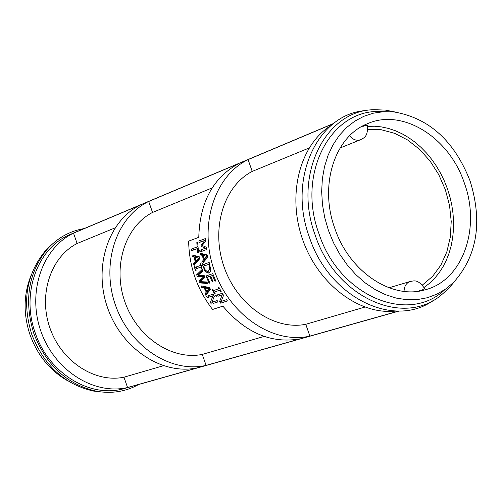 <?xml version="1.0" encoding="UTF-8"?>
<svg xmlns="http://www.w3.org/2000/svg" width="502" height="502" viewBox="0 0 502 502"><rect width="100%" height="100%" fill="white"/><g stroke="black" fill="none" stroke-linecap="round" stroke-linejoin="round"><path stroke-width="0.75" d="M218.056 301.846L213.306 303.396L212.415 302.135M213.89 295.471L209.102 297.058L208.311 295.741M211.43 304.068L210.332 302.486L212.992 295.816L207.27 297.717L206.46 296.356L213.105 294.147L214.348 296.218L211.9 302.304L217.178 300.572L218.094 301.897L213.306 303.396M207.27 297.717L209.102 297.058M212.992 295.816L213.902 295.49M210.332 302.486L212.07 301.865M205.13 271.664L202.507 264.799L209.177 262.414L210.746 269.712L210.457 271.369L208.763 273.113L205.13 271.664L206.278 271.262M209.629 272.63L207.452 271.607M204.734 265.778L204.308 264.171L209.177 262.433M202.507 264.799L204.308 264.171M209.767 268.884L208.845 264.316L203.705 266.142L204.057 267.371L205.519 270.547L208.192 271.463L209.767 268.884L210.696 268.557M208.845 264.316L209.616 264.046M209.987 270.835L210.683 270.459M208.443 276.922L207.847 275.36M212.164 281.76L209.918 276.414L211.712 275.78L207.439 277.273L209.855 282.996L209.07 283.266L206.052 275.981L212.741 273.653L215.766 280.969L214.969 281.245L212.547 275.504L210.708 276.138L212.955 281.49L212.164 281.76L212.955 281.484M212.547 275.504L210.708 276.138M209.07 283.266L209.855 282.984M209.918 276.414L207.439 277.273M214.969 281.245L215.76 280.963M201.791 261.918L203.392 260.13L202.438 255.374L200.386 254.916L200.116 253.221L207.495 255.029L207.91 257.074L202.212 263.638L201.791 261.918L203.599 261.291L205.205 259.503L205.105 259.038M203.737 261.868L203.599 261.291M204.05 259.408L206.78 256.346L203.272 255.556L204.05 259.408L205.858 258.781L207.809 256.597M203.272 255.556L205.098 254.928L207.59 255.493M203.392 260.13L205.205 259.503M204.345 255.192L204.264 254.746L202.218 254.282L202.124 253.723M202.438 255.374L204.264 254.746M200.386 254.916L202.218 254.282M206.78 256.346L207.696 256.033M227.419 300.93L222.612 302.493L221.689 301.238M223.089 294.567L218.238 296.167L217.416 294.862M216.387 296.833L215.546 295.477L222.273 293.25L223.566 295.32L221.162 301.407L226.509 299.663L227.462 300.987L220.711 303.177L219.575 301.595L222.185 294.919L218.238 296.167M222.185 294.919L223.101 294.586M219.575 301.595L221.332 300.962M220.711 303.177L222.612 302.493M199.708 250.329L205.431 248.22L201.164 246.313L201.07 245.271L204.728 240.458L199.012 242.598L198.93 240.979L205.575 238.481L205.694 240.86L202.237 245.484L206.278 247.216L206.586 249.576L199.934 252.017L199.708 250.329L206.366 247.925M201.773 251.345L201.559 249.695M205.431 248.22L206.36 247.9M201.164 246.313L202.839 245.742M201.07 245.271L202.846 244.662M204.728 240.458L205.651 240.144M198.93 240.979L205.575 238.55M200.907 241.889L200.844 240.332M196.175 256.917L196.106 256.472L194.092 256.007L194.01 255.455M195.516 263.563L195.391 262.998L196.985 261.222L196.891 260.758M199.35 257.219L196.922 256.66L195.102 257.288L195.83 261.122L198.547 258.078L199.451 257.764M195.83 261.122L197.637 260.5L199.564 258.348M198.547 258.078L195.102 257.288M195.178 261.843L194.28 257.099L192.26 256.635L192.009 254.947L199.263 256.767L199.652 258.812L193.985 265.338L193.59 263.625L195.178 261.843L196.985 261.222M193.59 263.625L195.391 262.998M194.28 257.099L196.106 256.472M192.26 256.635L194.092 256.007M214.461 293.67L212.064 289.359L212.741 289.127L213.507 290.558L218.853 288.763L218.081 287.332L218.772 287.1L221.187 291.43L220.497 291.662L219.681 290.25L214.335 292.032L215.145 293.444L214.461 293.67L215.138 293.432M215.483 291.624L214.668 290.169M214.335 292.032L220.353 289.98M219.681 290.25L220.359 290.005M218.853 288.763L219.537 288.518M220.497 291.662L221.175 291.417M195.215 267.328L200.455 265.458L200.06 263.901L200.737 263.663L202.005 268.369L201.327 268.614L200.888 267.07L195.642 268.94L196.081 270.471L195.41 270.71L194.148 266.022L194.82 265.784L195.215 267.328L201.133 265.232M196.759 268.545L196.332 266.938M200.888 267.07L201.566 266.838M200.06 263.901L200.737 263.669M200.455 265.458L201.133 265.219M194.148 266.022L194.82 265.79M197.123 246.921L196.834 242.579L197.612 242.284L198.591 252.613L197.813 252.895L197.286 248.628L191.5 250.774L191.337 249.074L197.907 246.658M191.337 249.074L197.913 246.689M196.834 242.579L197.612 242.309M197.286 248.628L198.07 248.358M193.352 250.09L193.207 248.44M206.096 287.633L205.889 287.207L203.548 286.811L203.329 286.347M207.106 293.67L206.799 293.118L208.098 291.493L207.884 291.097M209.673 287.847L206.843 287.37L205.042 288.004L206.818 291.48L209.039 288.688L209.936 288.368M206.818 291.48L208.631 290.834L210.194 288.863M209.039 288.688L205.042 288.004M206.284 292.139L204.088 287.847L201.754 287.445L201.045 285.914L209.491 287.489L210.438 289.34L205.858 295.314L204.985 293.77L206.284 292.139L208.098 291.493M204.985 293.77L206.799 293.118M204.088 287.847L205.889 287.207M201.754 287.445L203.548 286.811M199.727 282.896L199.018 281.17L203.574 276.891L197.261 276.47L196.665 274.726L202.293 269.348L202.802 270.992L198.114 275.316L204.427 275.755L205.029 277.342L200.411 281.609L206.937 282.017L207.602 283.517L199.727 282.896L201.515 282.268L201.264 281.666M207.244 282.72L201.515 282.268M201.013 281.051L200.806 280.543L204.81 276.778M199.018 281.17L200.806 280.543M203.574 276.891L204.703 276.495M204.603 276.213L199.043 275.849L198.874 275.366M197.261 276.47L199.043 275.849M198.679 274.795L198.447 274.105L202.544 270.183M196.665 274.726L198.447 274.105M71.491 233.913L70.336 234.403C37.506 247.662 20.714 293.507 35.328 333.184C48.663 373.312 90.385 398.67 124.32 388.548L125.525 388.209M333.146 123.774L248.088 159.611C214.247 175.825 198.409 225.831 214.272 270.522C229.753 315.338 273.333 344.541 309.891 336.102L305.756 324.298C274.217 330.667 237.352 305.323 224.124 267.07C210.602 228.918 223.591 186.117 252.224 171.414L309.081 148.015M331.157 125.381C299.813 144.708 286.799 194.751 302.643 239.573C318.224 284.483 359.614 315.476 396.166 311.027M398.726 311.045L309.891 336.102M127.571 387.538L197.838 367.715C162.943 375.816 121.873 349.166 107.61 307.87C92.995 266.706 108.463 220.252 140.792 204.81L73.512 233.16C42.224 248.076 27.058 292.271 40.894 331.238C54.392 370.319 93.818 395.4 127.571 387.538L123.956 377.209C94.853 383.208 61.495 361.44 49.955 328.063C38.152 294.781 50.639 256.955 77.126 243.489L115.027 227.889M152.539 212.446L148.699 201.478L238.921 163.47C213.218 177.432 199.834 202.042 198.773 237.308L188.645 241.148C189.128 266.543 197.104 289.315 212.566 309.464L222.875 306.145C245.71 333.046 271.526 343.933 300.322 338.806L206.096 365.387L202.262 354.418C172.048 360.599 137.14 337.3 124.879 301.827C112.329 266.449 125.08 226.465 152.539 212.446L212.145 187.911M148.699 201.478C116.257 216.983 100.751 263.701 115.46 305.122C129.811 346.675 171.069 373.513 206.096 365.387M163.307 365.757L123.956 377.209M264.146 336.409L202.262 354.418M364.797 307.111L305.756 324.298M77.126 243.489L73.512 233.16M404.041 291.386C404.254 286.178 406.344 282.858 410.297 281.434C413.309 281.277 417.375 278.19 424.579 288.462L421.002 290.771M422.433 285.023L432.624 276.345L440.85 265.163L446.811 251.941L450.307 237.195L451.223 221.495L449.535 205.431L445.324 189.605L438.742 174.608L430.038 161.004L419.528 149.307L407.599 139.964L394.685 133.35L381.288 129.742L367.91 129.321M424.102 287.445L429.561 283.279L434.563 278.415L439.049 272.912L442.984 266.826L446.341 260.218L449.083 253.159L451.191 245.704L452.647 237.929L453.438 229.916L453.557 221.733L453.011 213.463L451.806 205.174L449.949 196.947L447.458 188.859L444.358 180.984L440.674 173.397L436.451 166.168L431.714 159.36L426.518 153.041L420.896 147.274L414.916 142.104L408.615 137.598L402.064 133.783L395.319 130.715L388.448 128.418L381.507 126.918L374.567 126.234L367.696 126.385M363.203 125.72L367.439 125.293C368.217 137.812 363.109 137.937 360.662 139.694L340.074 147.99M252.224 171.414L248.088 159.611M464.312 182.96C449.234 137.291 402.46 107.892 367.276 123.787C334.715 136.488 318.965 185.2 334.79 228.316C349.323 271.883 392.018 300.133 425.389 289.736C462.806 280.216 481.023 228.052 464.312 182.96M367.018 110.496C318.312 112.542 287.163 177.702 309.395 237.208C329.143 297.586 394.139 329.074 433.483 300.29M396.172 112.21L385.354 110.095L374.58 109.706C325.252 109.775 292.729 175.129 315.206 235.174C335.098 296.124 401.293 326.909 439.884 296.186L448.06 289.158L455.201 280.762M382.875 111.733C332.104 106.819 295.942 172.525 319.015 233.838C339.233 296.155 408.49 324.945 445.098 289.428M328.477 230.525L333.573 242.88L339.936 254.514L347.434 265.2L355.924 274.726L365.23 282.908L375.163 289.604L385.542 294.687L396.147 298.075L406.783 299.719L417.25 299.6L427.346 297.73L436.891 294.172L445.72 288.995L453.676 282.319C477.276 255.731 482.748 221.934 470.085 180.933C454.404 140.993 429.047 117.995 394.007 111.94L383.628 111.682L373.501 113.151L363.818 116.32L354.763 121.164L346.505 127.596L339.22 135.515L333.046 144.783L328.107 155.225L324.518 166.658L322.353 178.863L321.663 191.601L322.466 204.628L324.75 217.692L328.477 230.525M50.802 245.503L44.615 251.734C26.186 274.87 21.906 302.436 31.777 334.426C44.019 365.594 64.563 384.463 93.403 391.045L102.126 392.056M84.179 228.567C69.571 231.064 57.146 238.08 46.918 249.619C28.187 273.126 23.845 301.15 33.885 333.692C46.335 365.387 67.218 384.576 96.522 391.265C111.714 393.901 125.801 391.635 138.772 384.469M31.036 275.491C23.487 294.354 23.167 314.196 30.089 335.022C37.669 355.611 50.3 370.922 67.965 380.955M203.279 267.597L204.044 267.328M209.19 265.545L209.962 265.282M419.39 291.053L420.061 289.855L421.222 290.683M349.568 135.822C352.981 139.757 356.677 141.049 360.662 139.694M363.429 125.651L363.04 127.025L361.766 126.504M124.32 388.548L399.146 311.039M70.336 234.403L333.479 123.517M410.297 281.434L389.031 287.79M93.403 391.045L96.522 391.265M44.615 251.734L46.918 249.619"/></g></svg>
